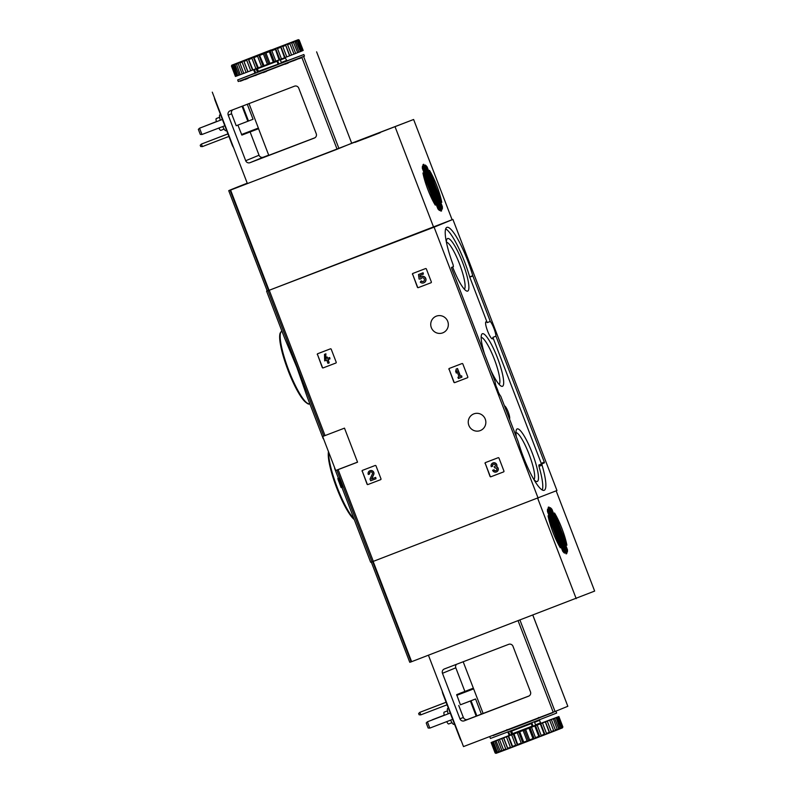 <?xml version="1.0" encoding="UTF-8"?>
<svg xmlns="http://www.w3.org/2000/svg" width="793" height="793" viewBox="0 0 793 793"><rect width="100%" height="100%" fill="white"/><g stroke="black" fill="none" stroke-linecap="round" stroke-linejoin="round"><path stroke-width="1.19" d="M362.094 471.23A0.674 0.664 67.6 0 1 362.47 470.358L375.148 465.501A0.674 0.664 67.6 0 1 376.011 465.897L380.977 478.823A0.674 0.664 67.6 0 1 380.6 479.686L367.912 484.543A0.674 0.664 67.6 0 1 367.05 484.146L362.272 471.151A0.674 0.664 67.6 0 1 362.579 470.318M485.068 463.459A0.674 0.664 67.6 0 1 485.445 462.587L498.123 457.73A0.674 0.664 67.6 0 1 498.985 458.126L503.942 471.052A0.674 0.664 67.6 0 1 503.565 471.914L490.887 476.771A0.674 0.664 67.6 0 1 490.024 476.375L485.247 463.38A0.674 0.664 67.6 0 1 485.554 462.547M344.489 428.141L323.782 436.061A157.014 0.743 159 0 1 322.642 436.437L335.707 470.487A157.014 0.743 -21 0 0 336.856 470.11L357.554 462.19L344.489 428.141M351.686 143.196L413.619 119.485L452.099 219.73L452.902 219.423L556.964 490.53L372.066 561.84A157.014 0.743 159 0 1 370.658 562.267L341.882 487.298M538.169 498.262L434.098 227.165L267.994 290.734A157.014 0.743 159 0 1 266.597 291.17A157.014 0.743 159 0 1 267.191 290.862M473.837 413.877A8.951 8.782 -112.4 0 0 468.931 425.573A8.951 8.782 -112.4 0 0 480.449 430.51A8.951 8.782 -112.4 0 0 485.207 418.991A8.951 8.782 -112.4 0 0 473.837 413.877M436.328 316.159A8.951 8.782 -112.4 0 0 431.412 327.846A8.951 8.782 -112.4 0 0 442.94 332.782A8.951 8.782 -112.4 0 0 447.688 321.264A8.951 8.782 -112.4 0 0 436.328 316.159M412.459 274.309A0.674 0.664 67.6 0 1 412.836 273.446L425.524 268.589A0.674 0.664 67.6 0 1 426.376 268.986L431.342 281.911A0.674 0.664 67.6 0 1 430.966 282.774L418.278 287.631A0.674 0.664 67.6 0 1 417.415 287.235L412.638 274.239A0.674 0.664 67.6 0 1 412.945 273.407M448.917 369.29A0.674 0.664 67.6 0 1 449.294 368.428L461.982 363.571A0.674 0.664 67.6 0 1 462.844 363.967L467.801 376.893A0.674 0.664 67.6 0 1 467.424 377.755L454.736 382.613A0.674 0.664 67.6 0 1 453.883 382.216L449.096 369.221A0.674 0.664 67.6 0 1 449.403 368.388M317.319 354.59A0.674 0.664 67.6 0 1 317.696 353.718L330.374 348.861A0.674 0.664 67.6 0 1 331.236 349.257L336.202 362.183A0.674 0.664 67.6 0 1 335.826 363.055L323.138 367.902A0.674 0.664 67.6 0 1 322.275 367.516L317.497 354.511A0.674 0.664 67.6 0 1 317.805 353.678M338.75 478.189L337.818 478.536L338.69 481.282A157.014 0.743 -21 0 0 338.76 481.262L341.109 487.566A157.014 0.743 -21 0 0 341.486 487.457L342.407 487.1L341.932 485.841A157.014 0.743 159 0 1 341.624 485.94L340.673 482.788C338.76 477.763 338.413 477.138 339.622 480.925M323.197 438.628L307.337 397.293L296.8 367.189L284.419 337.61L266.597 291.17M341.486 487.457L341 486.198A157.014 0.743 159 0 1 340.693 486.287L339.741 483.145L340.673 482.788M340.693 486.287L341.624 485.94M338.304 479.795L338.958 481.192M341 486.198L341.932 485.841M518.225 441.741L500.76 396.252A9.119 1.774 69.1 0 1 497.112 389.224A9.119 1.774 69.1 0 1 495.1 381.512L451.584 268.153L451.465 267.469L453.418 266.666L453.09 264.713A38.827 7.543 -110.9 0 1 446.865 227.383A38.827 7.543 -110.9 0 1 472.757 275.686L490.302 321.433A9.119 1.774 69.1 0 1 495.962 336.173L544.315 462.15L544.434 462.825L541.946 463.855L542.065 465.164A38.827 7.543 -110.9 0 1 544.196 490.302A38.827 7.543 -110.9 0 1 518.315 441.998L518.225 441.741M452.902 219.423L434.098 227.165M338.69 481.282C337.481 477.495 337.828 478.11 339.741 483.145M496.051 386.132A9.119 1.774 -110.9 0 1 498.361 392.148M495.962 336.173L492.869 337.362A9.119 1.774 -110.9 0 1 492.483 338.839A9.119 1.774 -110.9 0 1 487.586 330.998A9.119 1.774 -110.9 0 1 485.96 321.809A9.119 1.774 -110.9 0 1 487.209 322.612L490.302 321.433M492.869 337.362L541.222 463.33L541.341 464.014L538.853 465.035L538.962 466.353A38.827 7.543 -110.9 0 1 542.313 490.015M445.656 228.86A38.827 7.543 -110.9 0 1 469.664 276.876L487.209 322.612M509.463 418.912A6.919 1.348 69.1 0 0 508.194 411.954A6.919 1.348 69.1 0 0 504.497 405.986M452.625 266.993A28.132 5.462 69.1 0 0 466.502 290.972A28.132 5.462 69.1 0 0 462.755 262.88A28.132 5.462 69.1 0 0 446.786 239.466A28.132 5.462 69.1 0 0 446.38 242.152M533.976 479.636A28.132 5.462 69.1 0 0 536.078 481.361A28.132 5.462 69.1 0 0 532.331 453.269A28.132 5.462 69.1 0 0 516.362 429.856A28.132 5.462 69.1 0 0 516.293 436.715M490.639 369.885A28.132 5.462 69.1 0 0 501.285 386.171A28.132 5.462 69.1 0 0 497.538 358.079A28.132 5.462 69.1 0 0 481.569 334.666A28.132 5.462 69.1 0 0 484.592 354.144M499.154 384.397A25.237 4.897 69.1 0 0 494.366 359.288A25.237 4.897 69.1 0 0 481.163 337.402M533.947 479.587A25.237 4.897 69.1 0 0 529.139 454.458A25.237 4.897 69.1 0 0 515.946 432.601M464.361 289.207A25.237 4.897 69.1 0 0 459.593 264.119A25.237 4.897 69.1 0 0 446.39 242.212M431.035 282.744L418.466 287.552A0.674 0.664 67.6 0 1 417.604 287.165L412.638 274.239M423.393 274.1L423.095 272.762L418.506 274.527L419.091 279.067L420.766 278.918A1.923 1.883 67.6 0 1 424.255 278.977A1.923 1.883 67.6 0 1 421.093 280.95L420.3 282.169A3.37 3.301 67.6 0 0 425.563 278.432A3.37 3.301 67.6 0 0 420.191 277.263L419.953 275.419L423.393 274.1L422.907 272.842L418.506 274.527M421.866 277.877A1.923 1.883 67.6 0 0 420.944 278.839L420.766 278.918M423.333 281.436A1.923 1.883 67.6 0 1 421.281 280.881L421.093 280.95M421.321 276.539A3.37 3.301 67.6 0 1 425.742 278.363A3.37 3.301 67.6 0 1 423.878 282.774M420.131 275.349L420.359 277.104M503.644 471.885L491.065 476.702A0.674 0.664 67.6 0 1 490.203 476.306L485.247 463.38M493.415 464.232A1.536 1.507 67.6 0 0 492.681 466.155L492.493 466.234A1.536 1.507 67.6 0 1 494.852 464.51A1.348 1.318 67.6 0 1 494.505 466.799L494.991 468.058A1.348 1.318 67.6 0 1 496.785 469.535A1.536 1.507 67.6 0 1 493.87 469.823L492.641 470.299L493.87 469.823M492.899 462.983A2.885 2.835 67.6 0 1 492.988 462.943L492.81 463.023A2.885 2.835 67.6 0 0 491.264 466.7L492.493 466.234M494.089 466.958L494.614 466.76M495.962 470.665A1.536 1.507 67.6 0 1 494.059 469.753M492.988 462.943A2.885 2.835 67.6 0 1 496.745 466.661A2.885 2.835 67.6 0 1 496.477 471.914M496.745 466.661L496.567 466.73A2.885 2.835 67.6 0 1 496.388 471.954A2.885 2.835 67.6 0 1 492.641 470.299M492.81 463.023A2.885 2.835 67.6 0 1 496.567 466.73M467.493 377.726L454.924 382.533A0.674 0.664 67.6 0 1 454.062 382.147L449.096 369.221M461.942 377.141L461.635 375.813L460.495 376.249L457.521 368.527L456.292 368.993L455.648 371.302L456.342 373.106L456.798 370.866L459.078 376.794L457.928 377.24L458.413 378.499L461.942 377.141L461.457 375.882L460.307 376.328L457.343 368.596L456.114 369.072M456.907 371.154L456.342 373.106M457.928 377.24L459.078 376.794M380.67 479.656L368.091 484.473A0.674 0.664 67.6 0 1 367.228 484.077L362.272 471.151M370.44 472.004A1.536 1.507 67.6 0 0 369.707 473.927L369.518 474.006A1.536 1.507 67.6 0 1 372.026 472.41A1.536 1.507 67.6 0 1 372.304 474.135L370.034 479.031L370.698 480.766L375.991 478.744L375.505 477.485L371.511 479.012L373.503 474.72A2.885 2.835 67.6 0 0 369.835 470.794A2.885 2.835 67.6 0 0 368.289 474.472L369.518 474.006M369.925 470.755A2.885 2.835 67.6 0 1 373.691 474.64L371.699 478.932L375.694 477.406L375.991 478.744M335.895 363.016L323.316 367.833A0.674 0.664 67.6 0 1 322.464 367.437L317.497 354.511M326.23 358.852L325.616 359.09L325.923 353.817L324.506 354.362L324.684 360.894L326.716 360.111L327.955 363.353L329.194 362.877L327.945 359.645L329.977 358.872L329.491 357.613L327.469 358.386L326.944 357.038L325.715 357.514L326.23 358.862L325.437 359.16L325.745 353.896L324.506 354.362M328.133 359.576L329.194 362.877M325.715 357.514L327.132 356.959L327.648 358.307L329.68 357.534L329.977 358.872M413.619 119.485L230.089 190.27A157.014 0.743 159 0 1 228.731 190.687A157.014 0.743 159 0 1 247.238 183.193M452.099 219.73L268.569 290.516A157.014 0.743 159 0 1 267.211 290.932L228.731 190.687M429.479 170.356A24.989 4.847 -110.9 0 1 441.77 202.364L429.479 170.356M435.288 205.129A24.989 4.847 -110.9 0 1 422.937 172.953L435.288 205.129M439.52 210.492A24.989 4.847 -110.9 0 1 437.885 208.846L422.362 168.403A24.989 4.847 -110.9 0 1 422.461 166.044L439.52 210.492M441.384 206.914L442.335 206.557A24.989 4.847 -110.9 0 1 442.286 209.174L425.335 165.033A24.989 4.847 -110.9 0 1 427.11 166.907L442.335 206.557M426.168 167.264L427.11 166.907M422.986 164.696A24.989 4.847 -110.9 0 1 423.422 164.369A24.989 4.847 -110.9 0 1 423.789 164.3L441.642 210.809A24.989 4.847 -110.9 0 1 441.295 211.037A24.989 4.847 -110.9 0 1 440.789 211.097L422.986 164.696M423.115 164.557L423.789 164.3M433.662 227.323L395.182 127.078M364.998 138.597L380.224 132.689L364.998 138.597M440.878 211.107L441.642 210.809M379.669 132.907L354.996 142.373L379.669 132.907M369.657 136.713L361.499 139.885L369.677 136.763M204.435 126.315L216.38 121.597M204.178 126.404L216.38 121.616M201.957 134.503L200.292 134.413L198.349 129.378L199.539 128.198L222.387 119.436L199.539 128.198L201.957 134.503L224.806 125.76M294.451 86.199L230.099 110.832A3.38 3.311 -112.4 0 0 228.215 115.163L245.701 160.721A3.38 3.311 -112.4 0 0 250.003 162.684L314.355 138.061A3.38 3.311 -112.4 0 0 316.238 133.72L298.753 88.172A3.38 3.311 -112.4 0 0 294.451 86.199M247.277 104.25L253.046 119.257L236.215 125.75L231.615 113.766A3.38 3.311 67.6 0 1 232.815 109.791M237.9 125.106L241.875 135.097L258.607 128.694L241.875 135.097M250.112 131.945L259.043 155.23A3.38 3.311 -112.4 0 0 263.345 157.192L268.708 155.15M249.012 103.596L258.607 128.694M258.558 128.714L268.777 155.339L314.89 137.794M301.211 57.74L245.939 78.894M248.229 78.011L255.624 75.186M287.334 63.044L299.308 58.464M351.705 143.265L316.615 51.842L351.705 143.265L337.094 149.243L247.386 183.579L212.286 92.157M296.156 59.733L292.865 61.011L296.156 59.733M299.377 58.613L301.251 57.899M288.265 62.984L284.974 64.263L288.265 62.984M266.498 71.36L263.217 72.639L266.498 71.36M248.011 78.388L244.72 79.667L248.011 78.388M255.673 75.236L252.61 76.425L255.693 75.256M243.62 79.954L240.329 81.233L243.62 79.954M255.703 75.266L287.334 63.123M262.384 157.827L252.154 161.841L262.414 157.916M268.738 155.24L260.401 158.441L268.708 155.17M233.489 147.389A3.38 0.654 -110.9 0 1 232.091 144.722L215.151 100.592A3.38 0.654 -110.9 0 1 214.407 97.668M228.909 136.436L202.364 146.606L200.688 146.517L200.213 145.258L201.392 144.078L227.918 133.868M207.26 141.818L209.699 140.867L207.26 141.818M227.938 133.918L201.392 144.078L202.364 146.606M219.602 117.275L216.311 118.544A6.334 1.229 69.1 0 0 216.301 118.544A6.334 1.229 69.1 0 0 216.41 121.725M218.848 128.04A6.334 1.229 69.1 0 0 220.841 130.369L224.132 129.1M220.523 114.579L219.859 114.836A8.525 1.655 69.1 0 0 219.849 114.836A8.525 1.655 69.1 0 0 220.295 120.239M222.724 126.553A8.525 1.655 69.1 0 0 225.955 130.756L226.629 130.498M286.709 60.952L303.868 54.529L304.472 56.105L271.434 68.971L238.267 81.52L237.662 79.944L254.712 73.234M285.629 57.195L285.311 58.028L287.076 60.962L258.389 71.32L257.517 72.381L256.189 68.912L257.229 68.505L258.389 71.32M276.926 60.972L280.236 59.693L276.926 60.972L277.966 63.827M299.199 40.037L298.337 39.65L231.824 65.185L298.337 39.65L299.199 40.037L303.194 50.445L302.292 50.821M297.583 39.977L302.302 50.831L301.37 51.208L297.375 40.8L296.334 40.483M298.307 40.423L297.375 40.8M295.868 40.671L300.448 51.575L298.971 52.16L294.976 41.751L293.886 41.444M296.463 41.167L294.976 41.751M293.212 41.712L297.653 52.675L295.67 53.448L291.675 43.05L290.565 42.753M293.668 42.267L291.675 43.05M289.703 43.09L294.005 54.102L291.566 55.044L287.572 44.646L286.471 44.339M290.01 43.694L287.572 44.646M285.45 44.735L289.594 55.817L286.788 56.898L282.804 46.5L281.723 46.182M285.599 45.409L282.804 46.5M280.573 46.628L284.568 57.76L281.485 58.95L277.491 48.551L276.47 48.214M280.583 47.352L277.491 48.551M275.23 48.69L279.086 59.871L275.805 61.14L271.821 50.732L270.869 50.375M275.092 49.473L271.821 50.732M269.58 50.871L269.313 51.704L273.307 62.102L269.937 63.4L265.942 52.992L265.1 52.586M269.313 51.704L265.942 52.992M263.791 53.091L263.405 53.964L267.4 64.372L264.039 65.66L259.321 54.806M263.405 53.964L260.045 55.252M258.032 55.292L257.556 56.204L261.551 66.612L258.31 67.851L253.72 56.947M257.556 56.204L254.315 57.443M252.501 57.413L251.946 58.345L255.941 68.753L252.908 69.913L248.467 58.95M251.946 58.345L248.913 59.505M247.347 59.376L246.742 60.327L250.737 70.736L248.011 71.767L243.719 60.754M246.742 60.327L244.016 61.368M242.727 61.13L242.103 62.092L246.098 72.5L243.758 73.382L239.615 62.31M242.103 62.092L239.764 62.974M238.792 62.617L238.168 63.579L242.162 73.987L240.279 74.691L236.284 63.559M238.168 63.579L236.284 64.283M235.65 63.797L235.065 64.748L239.05 75.147L237.682 75.652L233.836 64.471M235.065 64.748L233.697 65.254M233.41 64.63L232.874 65.561L236.859 75.959L236.056 76.257L232.062 65.849L232.329 65.016M232.874 65.561L232.062 65.849M232.121 65.095L231.665 65.988L235.432 76.455L231.437 66.057L231.824 65.185M271.107 49.929L233.707 64.461L271.107 49.929M297.662 39.908L298.307 39.67L297.662 39.908M303.868 54.529L237.662 79.944M257.229 68.505L254.424 69.576L255.752 73.035L257.517 72.381M300.448 51.565L301.37 51.208M297.653 52.665L298.971 52.16M293.995 54.093L295.67 53.448M289.594 55.817L291.566 55.044M284.568 57.76L286.788 56.898M279.086 59.871L281.485 58.95M273.307 62.102L275.805 61.14M267.4 64.372L269.937 63.4M261.551 66.612L264.039 65.66M255.941 68.753L258.31 67.851M250.737 70.736L252.908 69.913M246.098 72.5L248.011 71.767M242.162 73.987L243.758 73.372M239.05 75.147L240.279 74.681M236.859 75.959L237.682 75.652M298.624 39.779L303.144 50.474M299.149 40.066L302.787 50.633M298.792 40.225L297.831 39.878M243.649 60.774L247.892 71.806M248.249 59.029L252.481 70.062M253.344 57.086L257.586 68.119M258.805 54.995L263.038 66.027M264.456 52.834L268.688 63.866M270.126 50.653L274.358 61.685M275.637 48.532L279.879 59.564M280.831 46.519L285.074 57.562M285.549 44.695L289.782 55.728M281.565 63.162L280.236 59.693M278.958 64.174L277.619 60.704M254.424 69.576L256.189 68.912M371.302 562.098L409.763 662.284A157.014 0.743 -21 0 0 411.121 661.868L594.651 591.082L556.171 490.857M560.344 547.804A24.989 4.847 -110.9 0 1 548.062 515.797L560.344 547.804M554.476 513.061L554.545 513.031A24.989 4.847 -110.9 0 1 566.896 545.207L554.545 513.031M550.302 507.669A24.989 4.847 -110.9 0 1 551.948 509.314L567.471 549.757A24.989 4.847 -110.9 0 1 567.362 552.116L550.302 507.669M550.996 509.671L551.948 509.314M547.497 511.604A24.989 4.847 -110.9 0 1 547.547 508.987L564.487 553.127A24.989 4.847 -110.9 0 1 562.713 551.254L547.497 511.604M566.529 550.114L567.471 549.757M566.846 553.464A24.989 4.847 -110.9 0 1 566.4 553.792A24.989 4.847 -110.9 0 1 566.043 553.861L548.191 507.351A24.989 4.847 -110.9 0 1 548.538 507.123A24.989 4.847 -110.9 0 1 549.034 507.064L566.747 553.167L566.004 553.782M537.733 498.43L576.214 598.675M548.201 507.381L549.034 507.064M426.208 722.968L427.397 721.799L429.816 728.103L428.151 728.014L426.208 722.968M450.246 713.036L427.397 721.799L450.246 713.046M429.816 728.103L452.674 719.35M444.239 715.197L432.244 719.796L444.239 715.207M459.633 693.429L473.322 688.185L456.669 694.648L460.416 704.789L475.572 698.98L471.042 700.764L476.851 715.901L481.381 714.116L475.572 698.98M460.416 704.789L471.042 700.764M463.171 661.759L483.115 713.452L481.381 714.116M458.75 705.473L463.35 717.447A3.38 3.311 67.6 0 0 467.652 719.42L476.851 715.901M528.594 696.185L464.252 720.817A3.38 3.311 67.6 0 1 459.95 718.845L442.464 673.297A3.38 3.311 67.6 0 1 444.348 668.965L508.69 644.332A3.38 3.311 67.6 0 1 512.992 646.295L530.477 691.853A3.38 3.311 67.6 0 1 528.594 696.185L528.753 696.125M483.115 713.452L529.139 695.927M464.876 691.417L455.806 667.805A3.38 3.311 67.6 0 1 456.431 664.336M532.856 615.269L567.828 706.285L553.217 712.253L463.499 746.59L428.438 655.236M461.348 740.979A3.38 0.654 -110.9 0 1 459.95 738.323L443.009 694.192A3.38 0.654 -110.9 0 1 442.266 691.258M447.083 704.799L420.776 714.87L419.11 714.78L418.625 713.522L419.814 712.352L446.112 702.281M446.092 702.231L419.814 712.352L420.776 714.87M425.672 710.092L428.121 709.14L425.672 710.092M447.46 710.875L444.169 712.134A6.334 1.229 69.1 0 0 444.268 715.326M446.707 721.64A6.334 1.229 69.1 0 0 448.699 723.959L451.99 722.701M448.382 708.169L447.718 708.427A8.525 1.655 69.1 0 0 448.154 713.839M450.583 720.153A8.525 1.655 69.1 0 0 453.814 724.346A8.525 1.655 69.1 0 0 453.824 724.346M493.196 735.527L552.652 712.709M550.699 713.442L538.893 717.913M506.896 730.194L495.139 734.764M552.196 712.649L550.649 713.234M493.474 735.121L495.02 734.536M493.652 735.478L493.127 735.26M534.393 721.779L535.691 725.159L533.074 726.17L532.371 726.438L531.231 723.612L511.654 731.106L512.675 733.971L509.879 735.042L508.581 731.671M523.727 742.159L527.087 740.87L523.093 730.472L518.731 732.127L517.244 732.712L521.239 743.11L522.2 743.467L523.727 742.159L519.732 731.751M527.087 740.87L527.95 741.257L529.625 739.899L525.63 729.491L528.99 728.202L532.985 738.6L535.037 738.541L535.493 737.639L531.498 727.24L534.779 725.972L538.774 736.38L540.638 736.38L541.173 735.448L537.178 725.05L540.261 723.86L544.256 734.259L544.741 734.794L545.891 734.348L546.476 733.396L542.481 722.998L545.287 721.908L549.281 732.316L549.608 732.901L550.629 732.514L551.254 731.552L547.259 721.144L549.688 720.203L553.871 731.255L554.733 730.918L555.358 729.947L551.363 719.548L553.345 718.775L557.38 729.877L558.054 729.61L558.649 728.658L554.654 718.26L556.141 717.665L560.027 728.836L561.999 728.043L562.475 727.131L558.837 716.575L562.832 726.973L562.475 727.835L562.881 726.943L558.887 716.545L540.945 723.266M529.625 739.899L532.985 738.6M535.493 737.639L538.774 736.38M541.173 735.448L544.256 734.259M546.476 733.396L549.281 732.316M551.254 731.552L553.683 730.601M555.358 729.947L557.34 729.173M558.649 728.658L560.136 728.073M508.947 735.557L500.324 738.907M493.87 741.435L500.314 738.898M492.017 742.179L493.861 741.425M491.125 742.555L495.11 752.963L495.982 753.35L495.11 752.963L491.125 742.555L493.018 741.792L492.017 742.169M495.694 753.221L496.487 753.181L495.734 752.755L491.739 742.347L492.552 742.06L496.547 752.458L497.568 752.795L493.375 741.752L494.743 741.247L498.738 751.655L499.818 751.962L500.442 751.724L495.972 740.791L497.855 740.077L501.85 750.485L502.95 750.783L503.773 750.465L499.451 739.482L501.791 738.59L505.785 748.998L506.886 749.296L507.877 748.919L507.698 748.275L503.704 737.867L506.43 736.836L510.424 747.234L511.505 747.541L512.625 747.115L512.595 746.411L508.6 736.003L511.634 734.853L515.628 745.251L517.888 745.113L514.003 733.951L517.244 732.712M495.734 752.755L496.547 752.458M497.37 752.16L498.738 751.655M499.967 751.189L501.85 750.485M503.446 749.881L505.785 748.998M507.698 748.275L510.424 747.234M512.595 746.411L515.628 745.251M517.998 744.349L521.239 743.11M523.489 742.972L527.95 741.257M529.258 740.751L533.739 739.036M535.037 738.541L539.399 736.856M540.638 736.38L544.741 734.794M545.891 734.348L549.608 732.901M550.629 732.514L553.871 731.255M554.733 730.918L557.38 729.877M558.054 729.61L560.027 728.836M561.999 728.043L562.495 727.815M495.347 752.894L496.289 753.261M496.487 753.181L497.568 752.795M497.994 752.636L499.818 751.962M500.452 751.724L502.95 750.783M503.773 750.475L506.886 749.296M507.877 748.919L511.505 747.541M512.625 747.115L516.659 745.579M517.888 745.113L522.2 743.467M489.846 736.895L490.451 738.471L517.185 728.39L556.656 713.056L556.052 711.48M558.48 716.723L556.141 717.665M493.375 741.752L492.552 742.06M495.972 740.791L494.743 741.247M499.451 739.482L497.855 740.077M503.704 737.867L501.791 738.59M508.6 736.003L506.43 736.836M514.003 733.951L511.634 734.853M525.63 729.491L523.093 730.472M531.498 727.24L528.99 728.202M537.178 725.05L534.779 725.972M542.481 722.998L540.261 723.86M547.259 721.144L545.287 721.908M551.363 719.548L549.688 720.203M554.654 718.26L553.345 718.775M560.502 728.648L561.048 727.706L557.053 717.308M561.048 727.706L561.989 727.33L557.994 716.931M561.989 727.33L561.741 728.143M522.964 743.16L518.731 732.127M517.512 745.251L513.269 734.219M512.407 747.194L508.174 736.162M507.817 748.939L503.575 737.906M549.708 732.861L545.475 721.828M544.999 734.695L540.757 723.652M539.805 736.697L535.562 725.664M534.284 738.818L530.051 727.786M528.614 740.999L524.381 729.966M531.776 722.79L533.074 726.17M510.335 731.007L511.634 734.377M373.325 561.365L338.115 469.634M325.041 435.585L269.253 290.258M323.782 436.061L267.994 290.734M372.066 561.84L336.856 470.11M328.718 452.218A38.827 7.543 69.1 0 0 337.263 487.556A38.827 7.543 69.1 0 0 353.995 518.85M328.5 451.663A37.985 7.375 69.1 0 0 336.648 487.794A37.985 7.375 69.1 0 0 354.263 519.544M280.504 332.971A37.985 7.375 69.1 0 0 288.117 370.509C284.181 360.22 281.565 351.2 280.256 343.458C279.463 338.641 279.433 335.171 280.167 333.04L281.822 331.137A38.827 7.543 69.1 0 0 288.731 370.272A38.827 7.543 69.1 0 0 309.587 403.667L309.756 403.607M309.587 403.667C309.101 404.826 307.149 403.746 303.749 400.425C298.693 394.25 293.479 384.278 288.097 370.519A37.985 7.375 69.1 0 0 307.387 403.191M335.707 470.487L357.534 462.131M538.962 466.353L542.065 465.164M538.853 465.035L541.946 463.855M541.341 464.014L544.434 462.825M541.222 463.33L544.315 462.15M469.743 277.134L472.846 275.944M469.664 276.876L472.757 275.686M268.569 290.516L230.089 190.27M269.075 290.327L230.594 190.082M423.046 164.885L423.898 164.557M440.69 210.879L441.552 210.541M228.215 115.163L231.615 113.766M245.701 160.721L259.043 155.23M302.004 57.82L337.094 149.243M303.848 57.106L338.948 148.519M250.003 162.684L263.345 157.192M248.506 121.042L242.727 105.994M247.842 121.299L242.073 106.252M258.409 128.05L241.508 134.523M255.752 73.035L254.464 73.481L255.505 72.391M278.561 64.322L258.102 72.153M254.543 69.873L253.79 70.131L254.761 72.649M276.995 61.299L257.418 68.793M286.283 60.555L281.327 62.518M285.311 58.028L280.355 60M372.641 561.622L411.121 661.868M373.146 561.434L411.626 661.679M548.3 507.679L549.162 507.351M565.885 553.494L566.747 553.167M551.076 509.879L552.027 509.512M566.45 549.916L567.401 549.549M467.652 719.42L464.252 720.817M463.35 717.447L459.95 718.845M455.806 667.805L442.464 673.297M553.217 712.253L518.146 620.899M555.07 711.539L520 620.185M470.378 701.022L476.187 716.148M473.391 688.245L456.669 694.648M473.679 688.859L456.788 695.332M506.945 729.61L506.628 730.442L519.792 725.486L539.24 717.923L538.467 717.506M507.242 732.038L508.779 732.187M512.625 733.634L532.202 726.14M508.035 732.445L508.997 734.972L509.75 734.705M534.591 722.314L539.557 720.351L539.864 719.509M535.562 724.832L540.529 722.869L539.557 720.351M508.997 734.972L508.69 735.805L521.853 730.849L541.302 723.285L540.529 722.869M338.433 478.308L334.616 468.385M354.352 519.782L345.887 508.035L336.629 487.794L328.788 460.743L328.401 451.405M255.733 72.966L254.444 73.491M287.373 63.39L287.69 62.558M255.059 75.077L255.852 75.494M253.79 70.131L252.997 69.715M567.828 706.285L532.886 615.259M453.814 724.346L454.488 724.088"/></g></svg>
